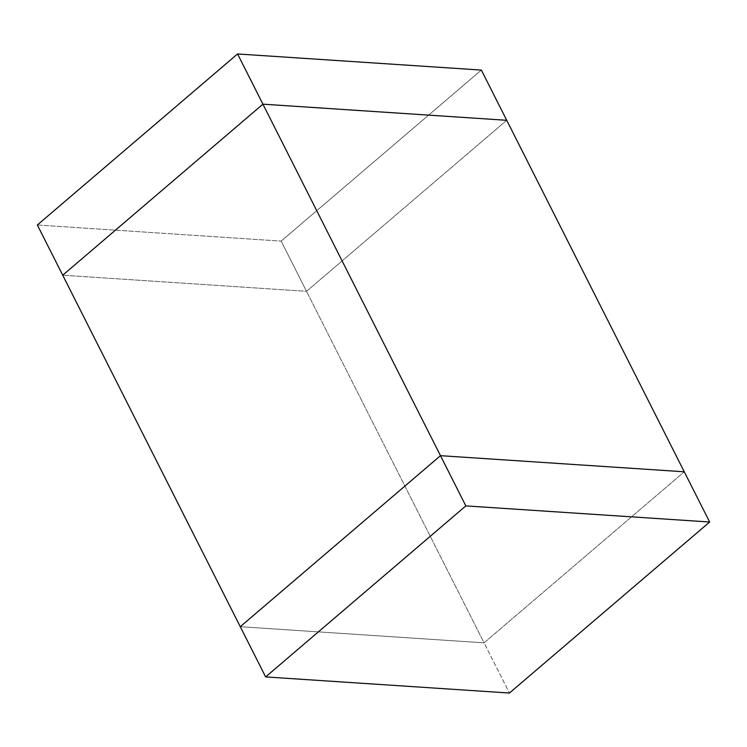 <?xml version="1.0" encoding="UTF-8"?>
<svg xmlns="http://www.w3.org/2000/svg" width="747" height="747" viewBox="0 0 747 747"><rect width="100%" height="100%" fill="white"/><g stroke="black" fill="none" stroke-linecap="round" stroke-linejoin="round"><path stroke-width="0.56" stroke-dasharray="3.73 2.8" d="M506.727 120.295L306.513 291.321L62.72 275.204L306.513 291.321L506.727 120.295L306.513 291.321L484.075 642.831L684.28 471.796L484.075 642.831L306.513 291.321L281.152 241.104L481.357 70.078L281.152 241.104L306.513 291.321L62.72 275.204L306.513 291.321L506.727 120.295M240.273 626.705L484.075 642.831L240.273 626.705L484.075 642.831L684.28 471.796L484.075 642.831L509.435 693.039L484.075 642.831L240.273 626.705M37.35 224.987L281.152 241.104L37.35 224.987"/><path stroke-width="1.12" d="M262.925 104.169L506.727 120.295L684.28 471.796L440.487 455.679L262.925 104.169L62.72 275.204L262.925 104.169L440.487 455.679L240.273 626.705L440.487 455.679L684.28 471.796L506.727 120.295L262.925 104.169L237.565 53.961L37.35 224.987L240.273 626.705L62.72 275.204L262.925 104.169L506.727 120.295L481.357 70.078L237.565 53.961L262.925 104.169L62.72 275.204L37.35 224.987L237.565 53.961L481.357 70.078L506.727 120.295L262.925 104.169M709.65 522.013L509.435 693.039L265.643 676.922L465.848 505.896L709.65 522.013L684.28 471.796L709.65 522.013L465.848 505.896L440.487 455.679L465.848 505.896L265.643 676.922L240.273 626.705L265.643 676.922L509.435 693.039L709.65 522.013M684.28 471.796L440.487 455.679L240.273 626.705L440.487 455.679L684.28 471.796"/></g></svg>
